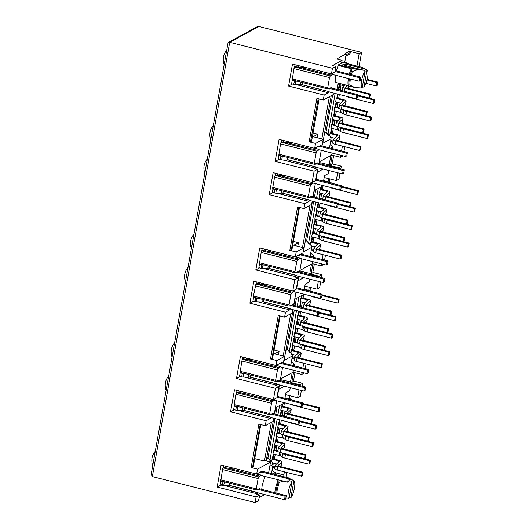 <?xml version="1.0" encoding="UTF-8"?>
<svg xmlns="http://www.w3.org/2000/svg" width="529" height="529" viewBox="0 0 529 529"><rect width="100%" height="100%" fill="white"/><g stroke="black" fill="none" stroke-linecap="round" stroke-linejoin="round"><path stroke-width="0.79" d="M265.016 476.259L262.179 485.43L261.716 489.398M275.801 492.962L276.27 489.272L278.181 482.104L278.109 479.565L275.278 488.743L274.809 492.711M349.299 74.205A11.539 3.207 -75.8 0 1 351.289 68.73L338.196 65.424L336.199 70.899M350.35 74.47A12.617 3.505 -75.8 0 1 351.362 71.27L351.289 68.73M362.319 87.073L364.005 87.047A9.377 2.605 104.2 0 0 367.609 77.379A9.377 2.605 104.2 0 0 367.1 70.026A9.377 2.605 104.2 0 0 367.04 69.993L365.77 69.22L346.634 64.379L342.871 64.379L344.776 65.391L363.912 70.231L365.182 71.005A9.377 2.605 104.2 0 0 361.578 80.666A9.377 2.605 104.2 0 0 362.147 88.059L354.615 87.53L349.953 85.09A12.617 3.505 -75.8 0 1 350.403 79.013M341.754 62.224L361.988 67.335L367.1 70.026M276.806 493.213L277.275 489.523L279.186 482.362L278.181 482.104M229.196 485.384L284.523 499.693L285.686 499.059L286.301 495.613L285.138 496.248L284.523 499.693M224.964 485.655L256.982 493.742L257.597 492.565M259.679 488.889L259.746 488.498L258.516 489.173L258.053 489.953L256.935 489.722M262.794 471.379L262.867 470.995L261.637 471.663L261.181 472.437L260.056 472.212M273.09 413.612L273.156 413.228L271.926 413.896L271.463 414.676L270.345 414.445M279.014 380.318L279.087 379.934L277.857 380.602L277.401 381.383L276.27 381.151M282.136 362.808L282.202 362.425L280.972 363.092L280.515 363.873L279.391 363.641M292.425 305.041L292.497 304.658L291.267 305.326L290.798 306.112L289.68 305.881M298.356 271.747L298.422 271.364L297.192 272.032L296.736 272.812L295.612 272.587M301.477 254.237L301.543 253.854L300.313 254.528L299.857 255.302L298.733 255.077M305.425 240.55L306.754 240.946L309.3 244.18L310.133 243.724L308.222 242.804M294.415 358.1L292.134 357.525M302.231 295.195L301.781 297.715M301.054 301.801L300.227 306.47M299.361 311.323L298.667 315.224M297.939 319.311L297.106 323.979M296.379 328.059L295.546 332.734M294.818 336.814L293.985 341.489M293.258 345.569L292.425 350.244M309.273 287.201L308.718 290.315M286.09 349.114L287.419 349.51L285.865 350.357M275.073 466.671L272.792 466.095M282.896 403.766L282.446 406.285M281.719 410.365L280.886 415.04M280.02 419.894L279.325 423.795M278.598 427.875L277.765 432.543M277.037 436.63L276.204 441.298M275.477 445.385L274.65 450.053M273.923 454.14L273.09 458.808M289.932 395.771L289.376 398.886M266.748 457.684L268.077 458.081L266.523 458.927M328.608 178.63L328.053 181.751M311.475 248.961L313.757 249.536M321.572 186.631L321.123 189.144M320.395 193.23L319.562 197.899M318.696 202.752L318.002 206.654M317.274 210.74L316.448 215.409M315.72 219.495L314.887 224.164M314.16 228.25L313.327 232.919M312.599 237.005L311.766 241.674M324.766 131.979L326.095 132.376L324.541 133.222M333.091 140.965L330.81 140.39M339.737 84.66L338.904 89.335M338.038 94.188L337.343 98.09M336.616 102.17L335.783 106.845M335.055 110.925L334.222 115.593M333.495 119.68L332.662 124.348M331.934 128.435L331.108 133.103M311.303 249.9L313.585 250.475M337.667 172.758L336.279 180.568L339.016 179.08L340.035 173.353M336.279 180.568L324.198 177.519M328.826 165.994L329.851 165.438L338.58 167.647L338.441 168.42M329.851 165.438L329.712 166.218M328.939 170.55L328.41 173.538L324.528 175.648L323.55 181.156M313.492 257.279L313.796 255.567L310.708 253.246M321.447 263.812L321.083 265.875L312.355 263.667L312.718 261.61M323.074 254.7L322.221 259.481M313.796 255.567L311.555 256.79M317.334 172.256L323.153 169.088M302.515 247.479L310.034 205.252M312.355 263.667L299.837 270.484M312.441 201.172L303.415 251.857L311.766 247.308L310.139 256.433M322.776 185.487L322.683 186.023L314.325 190.572L313.214 196.841M321.083 265.875L323.781 264.407M325.441 255.302L324.588 260.083M359.052 66.594L361.578 52.417L258.826 26.45L257.259 26.708L228.468 42.386L228.006 43.034L151.175 474.354L152.345 476.583L229.698 42.313L228.468 42.386M332.41 133.434L333.244 128.765M333.971 124.679L334.797 120.01M335.525 115.924L336.358 111.255M337.085 107.169L337.919 102.5M338.646 98.414L339.34 94.512M340.207 89.665L341.04 84.99M343.929 151.512L344.776 146.731M332.186 163.845L341.317 166.152L340.808 169.022M329.309 182.075L329.911 178.961M313.069 242.004L313.902 237.329M314.629 233.249L315.463 228.581M316.19 224.494L317.023 219.826M317.75 215.739L318.577 211.071M319.304 206.984L320.005 203.083M320.865 198.23L321.698 193.561M322.425 189.475L323.12 185.573M321.467 277.593L321.982 274.723L312.851 272.415M318.332 281.322L316.937 289.138L319.675 287.65L320.7 281.924M309.968 290.646L310.576 287.531M293.734 350.568L294.56 345.9M295.288 341.813L296.121 337.145M296.848 333.065L297.682 328.39M298.409 324.31L299.242 319.635M299.969 315.555L300.664 311.654M301.53 306.8L302.363 302.132M303.091 298.045L303.785 294.144M305.246 368.647L306.099 363.866M302.132 386.157L302.641 383.294L293.509 380.986M298.991 389.893L297.602 397.709L300.34 396.214L301.358 390.488M290.626 399.21L291.234 396.095M274.392 459.139L275.225 454.471M275.953 450.384L276.786 445.716M277.513 441.629L278.34 436.961M279.067 432.874L279.901 428.206M280.628 424.119L281.322 420.218M282.188 415.364L283.022 410.696M283.749 406.616L284.443 402.714M285.911 477.218L286.764 472.437M311.766 247.308L310.133 243.724M319.08 162.476L330.499 165.088L332.126 164.202L333.654 155.599M338.58 167.647L341.317 166.152M297.814 246.289L298.442 242.751L293.416 241.482M306.754 240.946L305.207 241.786M330.499 165.088L332.252 155.242M329.144 165.022L330.83 155.572M312.103 182.498L315.588 180.601L317.598 169.3L314.12 171.191L312.103 182.498L273.156 172.652L269.235 194.646L304.83 203.639L303.95 208.565L311.614 204.399L312.196 201.113M312.97 196.781L315.317 183.603M316.084 179.271L318.127 167.819M318.901 163.487L321.248 150.309M322.016 145.978L323.212 139.253L313.142 136.707L317.784 134.181L317.155 137.725M303.95 208.565L297.569 206.958L289.839 250.382L291.889 250.065L299.48 207.441M298.442 242.751L293.8 245.277L303.877 247.823L296.214 251.996L295.341 256.922L259.746 247.929L255.831 269.916L294.779 279.762L292.768 291.069L296.247 289.171L298.263 277.864L294.779 279.762M299.738 271.046L311.158 273.652L312.784 272.766L314.319 264.163M311.488 264.136L309.802 273.586M312.917 263.812L311.158 273.652M361.578 52.417L359.138 53.74L349.404 51.28L350.224 52.569L349.98 53.951L345.801 56.226L344.604 62.944M356.949 66.059L359.138 53.74M332.926 141.904L330.645 141.329M342.408 146.13L341.562 150.917M340.788 155.248L340.425 157.305L343.123 155.837M340.425 157.305L331.69 155.096L319.179 161.914M297.999 280.82L303.811 277.652M309.491 274.564L310.51 274.009L319.238 276.211L319.099 276.991M321.982 274.723L319.238 276.211M304.856 286.083L316.937 289.138M291.968 358.464L294.25 359.039M303.732 363.271L302.879 368.052M302.112 372.383L301.742 374.439L304.44 372.971M301.742 374.439L293.013 372.237L280.502 379.048M280.403 379.61L291.823 382.222L293.443 381.336L294.977 372.733M278.657 389.39L284.476 386.223M290.15 383.128L291.168 382.573L299.903 384.781L299.764 385.562M302.641 383.294L299.903 384.781M285.521 394.654L297.602 397.709M274.908 467.61L272.627 467.034M284.397 471.835L283.848 474.91L275.12 472.708L272.032 470.387M283.802 476.689L283.848 474.91M347.54 63.685L348.327 63.255L348.214 63.857M349.404 51.28L345.225 53.555L346.231 53.813L346.052 54.844L350.224 52.569M346.231 53.813L336.715 58.99L342.091 60.352L332.576 65.53L335.935 66.383L334.923 72.037L331.445 73.928L292.491 64.088L288.576 86.075L324.171 95.068L323.292 100.001L335.254 93.481M321.85 138.909L329.375 96.688M331.69 155.096L332.06 153.04M332.827 148.709L333.131 147.002L330.896 148.219M329.481 147.862L331.108 138.737L322.75 143.286L331.233 95.676M345.781 56.372L349.98 53.951M348.327 63.255L344.716 62.343M333.131 147.002L330.05 144.681M327.557 134.234L329.468 135.16L328.641 135.609L326.095 132.376M329.468 135.16L331.108 138.737M313.056 132.991L317.784 134.181M323.212 139.253L315.555 143.425L309.174 141.812L310.53 141.878L311.574 141.309L319.119 98.943M310.53 141.878L318.266 98.454M323.292 100.001L316.911 98.387L309.174 141.812M303.864 391.123L305.028 390.495L305.636 387.043L304.479 387.678L303.864 391.123L277.004 384.332L277.077 383.922L275.563 385.588L278.922 386.435L275.444 388.332L273.427 399.633L234.479 389.794L230.558 411.78L266.153 420.773L265.274 425.706L258.893 424.093L251.156 467.517L252.512 467.583L260.248 424.159M292.768 291.069L253.814 281.223L249.9 303.21L285.488 312.209L284.615 317.136L278.234 315.522L270.498 358.953L272.547 358.636L280.145 316.005M279.59 315.588L271.853 359.012M298.925 207.018L291.195 250.448M275.417 472.542L275.14 474.09L274.637 474.368M290.262 387.684L289.727 390.673L285.852 392.789L284.873 398.291M291.036 383.353L291.168 382.573M254.74 458.617L264.467 461.076L271.357 422.393M264.467 461.076L265.161 460.693L270.537 462.055L268.613 472.847M272.878 473.924L275.12 472.708M269.79 466.234L273.09 464.442L271.463 473.567M284.099 402.622L284.007 403.158L275.649 407.707L274.531 413.976M273.764 418.307L266.166 460.951M260.804 424.575L253.212 467.206L252.512 467.583M269.539 459.939L271.456 460.865L270.623 461.314L268.077 458.081M271.456 460.865L273.09 464.442M293.859 480.828L292.319 479.876L293.919 480.861L290.824 497.882C292.405 495.666 293.608 492.446 294.428 488.214C295.103 484.068 294.911 481.608 293.859 480.828M289.138 497.908L290.824 497.882M289.224 479.201L292.59 480.054L288.801 478.17M288.973 480.616L290.732 481.066L288.913 480.934M285.72 498.86L288.966 498.893L292.001 481.84L290.732 481.066M292.001 481.84C288.894 485.43 286.606 498.278 288.966 498.893M279.186 482.362L283.544 481.145M291.823 382.222L293.661 371.88M290.467 382.156L292.147 372.707M278.472 354.86L279.107 351.316L274.465 353.848L284.536 356.394L276.879 360.56L275.999 365.493L240.404 356.5L236.489 378.486L275.444 388.332M274.082 350.046L279.107 351.316M283.174 356.05L290.699 313.823M288.88 351.368L290.791 352.294L289.965 352.744L287.419 349.51M303.441 294.058L303.342 294.593L294.99 299.143L293.873 305.412M293.099 309.743L284.073 360.421L292.431 355.872L290.805 364.997M290.791 352.294L292.431 355.872M310.51 274.009L310.371 274.782M309.597 279.12L309.068 282.109L305.193 284.218L304.208 289.727M294.15 365.843L294.455 364.137L291.367 361.816M293.013 372.237L293.377 370.174M294.455 364.137L292.22 365.354M320.812 145.673L320.885 145.29L319.655 145.958L319.199 146.731L318.074 146.507M317.698 163.183L317.764 162.793L316.534 163.468L316.077 164.241L315.793 163.56L314.517 164.255L314.299 163.124L316.13 152.855L316.838 151.221L318.114 150.527L318.875 149.277L314.854 148.259M316.13 152.855L280.535 143.862L278.128 159.738L275.166 161.352L314.12 171.191M282.982 159.95L314.993 168.037L314.239 168.447L317.598 169.3M311.766 196.477L311.832 196.087L310.602 196.762L310.139 197.542L309.862 196.854L308.586 197.548L308.367 196.418L310.199 186.148L310.907 184.515L312.183 183.821L312.943 182.571L312.282 182.406M272.977 192.609L272.197 193.032L272.997 188.549A1.442 0.403 -75.8 0 1 272.885 188.569A1.442 0.403 -75.8 0 1 272.779 187.425L274.604 177.155A1.442 0.403 -75.8 0 1 275.318 175.522L275.708 173.3M351.355 74.728A12.617 3.505 -75.8 0 1 352.367 71.521L357.809 69.61L338.58 64.75L338.196 65.424M363.912 70.231L357.809 69.61M362.147 88.059L365.182 71.005M367.04 69.993L364.005 87.047M335.26 75.184L335.181 82.326L348.28 85.638L348.948 84.838A12.617 3.505 -75.8 0 1 349.398 78.761M348.948 84.838L349.953 85.09M352.367 71.521L351.362 71.27M348.28 85.638A11.539 3.207 -75.8 0 1 348.353 78.497M335.935 66.383L332.45 68.274L331.445 73.928M332.45 68.274L229.698 42.313L258.826 26.45M342.091 60.352L341.602 63.11L338.58 64.75M335.181 82.326L354.615 87.53M337.998 83.331L336.92 89.375M331.101 87.907L331.174 87.523L329.944 88.191L329.481 88.971L328.364 88.74M329.481 88.971L329.203 88.283L327.927 88.978L327.709 87.854L329.534 77.584L330.248 75.951L331.524 75.257L332.278 74L331.617 73.835M329.534 77.584L293.945 68.585L291.539 84.461L288.576 86.075M251.156 467.517L257.537 469.13L270.537 462.055M259.104 497.69L264.652 494.668M257.537 469.13L256.658 474.057L221.069 465.064L217.148 487.057L256.102 496.896L255.097 502.55L258.575 500.652L259.58 494.999L256.228 494.152L256.982 493.742M255.097 502.55L152.345 476.583M258.053 489.953L257.775 489.259L256.499 489.96L256.281 488.829L258.112 478.56L258.82 476.927L260.096 476.232L260.857 474.982L260.784 475.392L287.644 482.184L288.808 481.549L289.416 478.104L288.259 478.738L261.399 471.947M217.148 487.057L220.11 485.443L222.517 469.567L223.628 465.712M256.499 489.96L220.91 480.96M256.102 496.896L259.58 494.999M230.558 411.78L233.52 410.167L234.314 405.69L269.909 414.683L269.691 413.559L271.522 403.283L272.23 401.656L273.506 400.962L241.495 392.868M234.314 405.69L234.096 404.559L235.927 394.29L236.635 392.657L237.911 391.963M237.032 390.435L236.635 392.657L272.23 401.656M270.498 358.953L276.879 360.56M265.274 425.706L272.931 421.534L273.519 418.247M274.293 413.916L276.641 400.737M277.408 396.406L279.451 384.953M280.218 380.622L282.565 367.443M283.339 363.112L284.536 356.394M277.401 381.383L277.117 380.695L275.84 381.389L275.622 380.265L277.454 369.989L278.161 368.363L279.438 367.668L280.198 366.412L280.119 366.828L306.985 373.613L308.142 372.985L308.757 369.533L307.6 370.168L280.734 363.377M275.84 381.389L240.14 372.416L241.859 360.996L242.963 357.141M273.427 399.633L276.905 397.735L278.922 386.435M240.245 372.396L239.452 376.873L236.489 378.486M290.798 306.112L290.527 305.418L289.138 306.132L253.656 297.119L252.855 301.603L249.9 303.21M253.656 297.119L253.437 295.995L256.373 281.871M289.839 250.382L296.214 251.996M284.615 317.136L292.272 312.963L292.854 309.677M293.628 305.345L295.976 292.173M296.749 287.836L298.786 276.383M299.559 272.051L301.907 258.879M302.681 254.542L303.877 247.823M289.251 306.112L289.032 304.988L290.857 294.719L291.572 293.086L292.848 292.392L260.83 284.304M296.736 272.812L296.458 272.124L295.182 272.819L294.957 271.694L296.789 261.425L297.496 259.792L298.779 259.098L299.533 257.841L299.46 258.258L326.32 265.049L327.484 264.414L328.099 260.969L326.935 261.597L300.075 254.813M255.831 269.916L258.787 268.309L261.194 252.432L262.305 248.577M323.206 282.552L324.363 281.924L324.978 278.479L323.821 279.107L323.206 282.552L296.339 275.768L296.412 275.351L294.904 277.017L298.263 277.864M315.555 143.425L314.676 148.358L279.087 139.358L275.166 161.352M259.587 263.826L295.182 272.819M272.197 193.032L269.235 194.646M308.586 197.548L272.885 188.569M312.136 182.479L312.804 182.644M304.83 203.639L309.068 201.331L309.822 200.081L281.302 192.873M309.683 200.154L281.283 192.979M309.068 201.331L277.051 193.244M280.535 143.862A1.442 0.403 -75.8 0 1 281.243 142.228L281.64 140.006M314.411 164.274L278.922 155.255M314.993 168.037L315.615 166.86L287.214 159.685M315.615 166.86L287.234 159.579M319.199 146.731L318.914 146.05L314.676 148.358M314.715 148.338L318.736 149.35M318.875 149.277L318.802 149.687L345.662 156.478L346.819 155.843L347.434 152.398L346.277 153.033L319.41 146.242M316.077 164.241L314.953 164.016M315.753 166.787L315.681 167.197L342.541 173.988L343.705 173.353L344.319 169.908L343.156 170.543L342.541 173.988M312.943 182.571L312.87 182.981L339.73 189.772L340.894 189.137L341.503 185.692L340.345 186.327L315.674 180.091M310.139 197.542L309.022 197.31M309.822 200.081L309.749 200.491L336.609 207.282L337.773 206.647L338.388 203.202L337.224 203.837L336.609 207.282M293.945 68.585A1.442 0.403 -75.8 0 1 294.653 66.958L295.05 64.73M327.927 88.978L292.332 79.985M261.181 472.437L260.896 471.756L256.658 474.057M224.508 467.239L223.231 467.934L258.82 476.927M260.096 476.232L228.085 468.145M266.153 420.773L270.385 418.465L238.374 410.378M273.506 400.962L274.267 399.706L274.187 400.122L301.054 406.907L302.211 406.279L302.826 402.834L301.669 403.462L276.998 397.226M271.463 414.676L271.185 413.989L269.909 414.683M270.385 418.465L271.146 417.216L271.073 417.632L297.933 424.417L299.097 423.789L299.712 420.337L298.548 420.972L297.933 424.417M280.515 363.873L280.238 363.185L275.999 365.493M278.161 368.363L242.566 359.363L243.843 358.669M279.438 367.668L247.427 359.575M276.317 385.172L244.305 377.084M291.572 293.086L255.976 284.093L257.253 283.399M292.848 292.392L293.602 291.142L293.529 291.552L320.389 298.343L321.553 297.708L322.168 294.263L321.004 294.891L296.339 288.662M285.488 312.209L289.727 309.901L290.487 308.645L290.408 309.062L317.274 315.853L318.432 315.218L319.047 311.773L317.889 312.401L317.274 315.853M299.857 255.302L299.573 254.614L295.341 256.922M263.184 250.105L261.908 250.799L297.496 259.792M298.779 259.098L266.761 251.004M295.658 276.607L263.64 268.514M289.727 309.901L257.716 301.808M312.183 183.821L280.172 175.734M310.907 184.515L275.318 175.522L276.098 175.099M318.114 150.527L286.103 142.44M282.03 141.805L281.243 142.228L316.838 151.221M324.171 95.068L328.403 92.767L329.025 91.59L300.624 84.409M329.025 91.59L300.644 84.303M328.403 92.767L296.392 84.673M331.478 73.908L332.139 74.08M332.278 74L332.205 74.417L359.072 81.201L360.229 80.573L360.844 77.128L359.687 77.756L335.016 71.521M329.164 91.51L329.091 91.927L355.951 98.711L357.115 98.083L357.723 94.631L356.566 95.266L355.951 98.711M331.524 75.257L299.507 67.163M295.433 66.528L294.653 66.958L330.248 75.951M257.735 492.492L229.216 485.285M260.857 474.982L256.836 473.964M271.146 417.216L242.626 410.008M274.267 399.706L273.599 399.54M277.077 383.922L248.557 376.714M280.198 366.412L276.171 365.394M290.487 308.645L261.961 301.437M293.602 291.142L292.94 290.97M296.412 275.351L267.892 268.143M299.533 257.841L295.513 256.829M260.718 475.055L256.697 474.037M271 417.295L242.606 410.107M273.46 399.613L274.128 399.785M276.932 384.001L248.537 376.813M280.053 366.491L276.032 365.473M290.342 308.724L261.948 301.543M292.802 291.049L293.463 291.214M296.273 275.43L267.872 268.249M299.394 257.921L295.374 256.902M331.438 128.309L330.565 133.189L330.01 133.493L336.391 135.107L336.074 136.866M330.4 137.196L334.632 138.267M339.902 136.065L339.287 139.511A4.04 0.965 -169.9 0 1 339.201 139.663L339.816 136.218A4.04 0.965 10.1 0 0 339.902 136.065A4.04 0.965 10.1 0 0 337.224 134.65L330.605 132.977M360.176 147.022L359.568 150.467L360.401 150.011L361.016 146.566L360.176 147.022L335.73 140.84A3.604 0.86 10.1 0 1 333.343 139.577A3.604 0.86 10.1 0 1 333.415 139.444L337.317 135.669A1.442 0.344 10.1 0 0 337.343 135.609A1.442 0.344 10.1 0 0 336.391 135.107M333.343 139.577L332.728 143.022A3.604 0.86 10.1 0 0 335.115 144.291L359.568 150.467M361.016 146.566L336.563 140.39L335.915 139.993L339.816 136.218M339.201 139.663L338.064 140.767M367.027 80.011L376.992 82.531L376.377 85.976L377.21 85.519L377.825 82.074L376.992 82.531M377.825 82.074L367.186 79.39M365.949 83.344L376.377 85.976M344.716 85.03L342.772 86.915A3.604 0.86 10.1 0 0 342.693 87.054A3.604 0.86 10.1 0 0 345.087 88.317L344.551 91.305M342.693 87.054L342.084 90.499A3.604 0.86 10.1 0 0 342.131 90.697M368.925 97.944L369.758 97.488L370.373 94.036L369.533 94.493L368.925 97.944L357.644 95.094M369.533 94.493L345.087 88.317M370.373 94.036L345.92 87.86L345.272 87.47L347.156 85.645M348.809 86.062L348.644 86.987A4.04 0.965 -169.9 0 1 348.558 87.14L347.421 88.237M343.989 85.738L338.752 84.415L338.904 83.562M343.017 127.992L343.063 128.018A2.162 0.516 -169.9 0 0 344.28 128.487L368.468 134.604L367.635 135.054L367.02 138.505L367.853 138.049L368.468 134.604M339.598 127.125L340.762 127.906A4.761 1.137 10.1 0 0 343.447 128.944L367.635 135.054M343.447 128.944L342.832 132.389L367.02 138.505M342.832 132.389A4.761 1.137 -169.9 0 1 340.147 131.357L338.514 130.253A2.09 0.503 -169.9 0 0 337.337 129.797L337.886 126.689M332.992 119.554L330.956 128.183L337.337 129.797M335.908 125.168L332.166 124.222M331.571 124.738L336.034 125.869M346.29 96.271L346.383 96.338A4.761 1.137 -169.9 0 0 349.074 97.376L373.256 103.486L374.096 103.029L374.704 99.584L373.871 100.041L373.256 103.486M357.498 95.901L373.871 100.041M374.704 99.584L357.611 95.266M338.401 89.209L342.144 90.155M342.316 122.159L342.931 118.708A4.04 0.965 10.1 0 0 343.017 118.556L342.402 122.007A4.04 0.965 -169.9 0 1 342.316 122.159L341.185 123.257M343.017 118.556A4.04 0.965 10.1 0 0 340.345 117.14L333.72 115.467M342.931 118.708L339.016 122.523L364.131 129.056L363.297 129.512L362.682 132.958L338.236 126.781A3.604 0.86 10.1 0 1 335.842 125.518L336.457 122.067A3.604 0.86 10.1 0 0 338.844 123.336L338.236 126.781M362.682 132.958L363.522 132.501L364.131 129.056M363.297 129.512L338.844 123.336M334.553 110.799L333.687 115.679L333.131 115.983L339.506 117.597A1.442 0.344 10.1 0 1 340.464 118.106A1.442 0.344 10.1 0 1 340.431 118.159L336.537 121.934A3.604 0.86 10.1 0 0 336.457 122.067M337.753 120.757L332.516 119.435L333.131 115.983M345.437 104.649L346.052 101.198A4.04 0.965 10.1 0 0 346.138 101.052L345.523 104.497A4.04 0.965 -169.9 0 1 345.437 104.649L344.3 105.747M346.138 101.052A4.04 0.965 10.1 0 0 343.46 99.631L336.841 97.958M346.052 101.198L342.131 105.013L367.252 111.546L366.418 112.003L365.804 115.448L341.35 109.272A3.604 0.86 10.1 0 1 338.963 108.009L339.578 104.563A3.604 0.86 10.1 0 0 341.965 105.826L341.35 109.272M365.804 115.448L366.637 114.998L367.252 111.546M366.418 112.003L341.965 105.826M337.535 94.056L336.801 98.176L336.246 98.473L342.627 100.087A1.442 0.344 10.1 0 1 343.579 100.596A1.442 0.344 10.1 0 1 343.552 100.649L339.658 104.425A3.604 0.86 10.1 0 0 339.578 104.563M340.868 103.248L335.631 101.925L336.246 98.473M346.138 110.482L346.184 110.508A2.162 0.516 -169.9 0 0 347.401 110.978L371.589 117.094L370.75 117.55L370.141 120.996L370.974 120.539L371.589 117.094M342.719 109.615L343.883 110.402A4.761 1.137 10.1 0 0 346.568 111.434L370.75 117.55M346.568 111.434L345.953 114.879L370.141 120.996M345.953 114.879A4.761 1.137 -169.9 0 1 343.268 113.847L341.635 112.743A2.09 0.503 -169.9 0 0 340.451 112.287L334.07 110.68L334.685 107.228L339.155 108.359M335.28 106.713L339.023 107.658M332.635 94.909L325.97 132.329M327.993 134.346L335.155 93.54M327.087 133.639L328.006 133.685M330.01 133.493L329.646 135.536M336.113 102.044L335.247 106.931L334.685 107.228M339.234 84.534L338.362 89.421L337.958 89.639M359.687 77.756L359.072 81.201M356.566 95.266L329.699 88.475M297.086 81.228L295.744 81.168A1.805 0.43 -169.9 0 1 294.382 80.957L293.774 84.409A1.805 0.43 10.1 0 0 295.129 84.614L300.538 84.871L301.014 82.226M294.759 66.356L296.888 66.899A1.805 0.43 10.1 0 0 298.244 67.104L303.659 67.362L303.739 66.925M293.774 84.409L291.644 83.866M292.253 80.421L294.382 80.957M226.71 50.315A14.422 13.417 -118.6 0 0 224.157 64.644M330.665 87.794L357.723 94.631M335.174 70.641L360.844 77.128M346.277 153.033L345.662 156.478M343.156 170.543L316.296 163.752M283.676 156.505L282.334 156.439A1.805 0.43 -169.9 0 1 280.978 156.234L280.363 159.679A1.805 0.43 10.1 0 0 281.719 159.884L287.128 160.148L287.604 157.497M281.355 141.633L283.478 142.169A1.805 0.43 10.1 0 0 284.84 142.38L290.249 142.638L290.328 142.202M280.363 159.679L278.234 159.143M278.849 155.698L280.978 156.234M213.299 125.591A14.422 13.417 -118.6 0 0 210.747 139.921M317.261 163.071L344.319 169.908M320.376 145.561L347.434 152.398M326.935 261.597L326.32 265.049M323.821 279.107L296.954 272.323M264.335 265.075L262.992 265.009A1.805 0.43 -169.9 0 1 261.637 264.804L261.022 268.249A1.805 0.43 10.1 0 0 262.377 268.454L267.793 268.712L268.263 266.067M262.014 250.204L264.143 250.739A1.805 0.43 10.1 0 0 265.498 250.944L270.914 251.209L270.987 250.772M261.022 268.249L258.893 267.707M259.508 264.262L261.637 264.804M193.958 234.155A14.422 13.417 -118.6 0 0 191.405 248.491M297.92 271.642L324.978 278.479M301.041 254.132L328.099 260.969M307.6 370.168L306.985 373.613M304.479 387.678L277.619 380.887M245 373.639L243.657 373.58A1.805 0.43 -169.9 0 1 242.295 373.368L241.687 376.813A1.805 0.43 10.1 0 0 243.042 377.025L248.451 377.283L248.928 374.631M242.672 358.768L244.801 359.31A1.805 0.43 10.1 0 0 246.157 359.515L251.573 359.773L251.652 359.336M241.687 376.813L239.558 376.278M240.166 372.833L242.295 373.368M174.623 342.726A14.422 13.417 -118.6 0 0 172.07 357.055M278.585 380.206L305.636 387.043M281.699 362.696L308.757 369.533M288.259 478.738L287.644 482.184M285.138 496.248L258.278 489.457M225.658 482.21L224.316 482.144A1.805 0.43 -169.9 0 1 222.96 481.939L222.345 485.384A1.805 0.43 10.1 0 0 223.701 485.589L229.117 485.853L229.586 483.202M223.337 467.338L225.466 467.874A1.805 0.43 10.1 0 0 226.822 468.086L232.231 468.344L232.31 467.907M222.345 485.384L220.216 484.848M220.831 481.397L222.96 481.939M155.281 451.297A14.422 13.417 -118.6 0 0 152.729 465.626M259.243 488.776L286.301 495.613M262.364 471.266L289.416 478.104M340.345 186.327L339.73 189.772M337.224 203.837L310.364 197.046M277.745 189.799L276.402 189.732A1.805 0.43 -169.9 0 1 275.047 189.527L274.432 192.973A1.805 0.43 10.1 0 0 275.788 193.184L281.203 193.442L281.673 190.79M275.424 174.927L277.553 175.463A1.805 0.43 10.1 0 0 278.909 175.674L284.318 175.932L284.397 175.496M274.432 192.973L272.303 192.437M272.918 188.992L275.047 189.527M207.368 158.885A14.422 13.417 -118.6 0 0 204.816 173.214M311.33 196.365L338.388 203.202M315.833 179.205L341.503 185.692M321.004 294.891L320.389 298.343M317.889 312.401L291.023 305.617M258.403 298.369L257.061 298.303A1.805 0.43 -169.9 0 1 255.705 298.098L255.09 301.543A1.805 0.43 10.1 0 0 256.453 301.748L261.862 302.006L262.331 299.361M256.082 283.498L258.212 284.033A1.805 0.43 10.1 0 0 259.567 284.238L264.983 284.503L265.055 284.066M255.09 301.543L252.961 301.001M253.576 297.556L255.705 298.098M188.026 267.449A14.422 13.417 -118.6 0 0 185.474 281.785M291.988 304.935L319.047 311.773M296.498 287.776L322.168 294.263M301.669 403.462L301.054 406.907M298.548 420.972L271.688 414.181M239.068 406.933L237.726 406.874A1.805 0.43 -169.9 0 1 236.37 406.662L235.755 410.107A1.805 0.43 10.1 0 0 237.111 410.319L242.52 410.577L242.996 407.925M236.741 392.062L238.87 392.604A1.805 0.43 10.1 0 0 240.232 392.809L245.641 393.067L245.721 392.63M235.755 410.107L233.626 409.572M234.241 406.127L236.37 406.662M168.691 376.02A14.422 13.417 -118.6 0 0 166.139 390.349M272.653 413.499L299.712 420.337M277.156 396.34L302.826 402.834M315.727 189.812L314.424 197.145M313.651 201.476L306.628 240.893M308.652 242.91L315.833 202.032M307.752 242.209L308.665 242.249M316.6 197.701L318.253 188.436M312.097 236.873L311.231 241.76L310.668 242.064L310.305 244.107M313.657 228.125L311.614 236.754L317.995 238.367A2.09 0.503 -169.9 0 1 319.179 238.824L320.812 239.921A4.761 1.137 -169.9 0 0 323.497 240.959L347.679 247.069L348.518 246.613L349.133 243.168L324.945 237.058A2.162 0.516 -169.9 0 1 323.722 236.589L323.682 236.556M315.218 219.37L313.175 227.999L318.412 229.322M316.778 210.615L314.735 219.244L321.116 220.857A2.09 0.503 -169.9 0 1 322.293 221.314L323.927 222.411A4.761 1.137 -169.9 0 0 326.611 223.45L350.8 229.56L351.633 229.11L352.248 225.658L328.066 219.548A2.162 0.516 -169.9 0 1 326.843 219.079L326.796 219.046M318.2 202.627L316.296 210.489L321.533 211.818M319.893 193.105L319.027 197.985L318.617 198.21M320.991 186.942L319.41 192.979L324.647 194.308M296.392 298.376L295.083 305.716M294.309 310.047L287.293 349.464M289.317 351.481L296.491 310.596M288.411 350.773L289.33 350.82M297.265 306.265L298.911 297.007M292.755 345.444L290.97 352.678M294.316 336.689L292.279 345.325L298.654 346.938A2.09 0.503 -169.9 0 1 299.837 347.388L301.47 348.492A4.761 1.137 -169.9 0 0 304.155 349.53L328.344 355.64L329.177 355.184L329.792 351.739L305.603 345.629A2.162 0.516 -169.9 0 1 304.387 345.153L304.34 345.126M295.876 327.934L293.833 336.57L299.077 337.892M297.437 319.179L295.394 327.815L301.775 329.428A2.09 0.503 -169.9 0 1 302.958 329.884L304.592 330.982A4.761 1.137 -169.9 0 0 307.276 332.02L331.458 338.13L332.298 337.674L332.913 334.229L308.724 328.119A2.162 0.516 -169.9 0 1 307.501 327.643L307.461 327.616M298.859 311.197L296.954 319.06L302.191 320.382M300.558 301.675L299.685 306.555L299.282 306.774M301.649 295.513L300.075 301.55L305.312 302.872M277.051 406.946L275.741 414.286M274.974 418.618L267.952 458.035M269.975 460.051L277.156 419.166M269.069 459.344L269.988 459.39M277.923 414.835L279.577 405.571M273.42 454.014L271.628 461.242M274.981 445.259L272.938 453.889L279.319 455.502A2.09 0.503 -169.9 0 1 280.496 455.958L282.129 457.056A4.761 1.137 -169.9 0 0 284.814 458.094L309.002 464.211L309.842 463.754L310.45 460.309L286.268 454.193A2.162 0.516 -169.9 0 1 285.045 453.723L285.005 453.697M276.535 436.504L274.498 445.134L279.735 446.463M278.095 427.749L276.059 436.385L282.433 437.992A2.09 0.503 -169.9 0 1 283.617 438.448L285.25 439.553A4.761 1.137 -169.9 0 0 287.935 440.584L312.123 446.701L312.956 446.245L313.571 442.799L289.383 436.683A2.162 0.516 -169.9 0 1 288.166 436.213L288.12 436.187M279.517 419.761L277.619 427.63L282.856 428.953M281.216 410.239L280.344 415.126L279.94 415.344M282.314 404.083L280.734 410.12L285.971 411.443M310.668 242.064L317.05 243.677L316.739 245.436M311.065 245.76L315.297 246.831M320.561 244.636L319.946 248.081A4.04 0.965 -169.9 0 1 319.86 248.233L320.475 244.788A4.04 0.965 10.1 0 0 320.561 244.636A4.04 0.965 10.1 0 0 317.883 243.221L311.264 241.548M340.841 255.586L340.226 259.038L341.06 258.582L341.674 255.137L340.841 255.586L316.388 249.41A3.604 0.86 10.1 0 1 314.001 248.147A3.604 0.86 10.1 0 1 314.081 248.008L317.975 244.233A1.442 0.344 10.1 0 0 318.008 244.18A1.442 0.344 10.1 0 0 317.05 243.677M314.001 248.147L313.386 251.592A3.604 0.86 10.1 0 0 315.773 252.855L340.226 259.038M341.674 255.137L317.228 248.954L316.58 248.564L320.475 244.788M319.86 248.233L318.723 249.331M331.901 183.265L331.445 182.961A4.688 1.118 10.1 0 0 328.8 181.936L323.642 180.634M341.278 186.962L357.65 191.101L357.035 194.546L357.875 194.09L358.49 190.645L357.65 191.101M358.49 190.645L341.39 186.32M330.07 187.332L330.169 187.398A4.761 1.137 -169.9 0 0 332.853 188.43L357.035 194.546M350.198 203.063L349.583 206.508L350.416 206.052L351.031 202.607L350.198 203.063L325.745 196.887A3.604 0.86 10.1 0 1 323.358 195.618A3.604 0.86 10.1 0 1 323.437 195.485L327.332 191.71A1.442 0.344 10.1 0 0 327.365 191.657A1.442 0.344 10.1 0 0 326.406 191.148L326.095 192.906M323.358 195.618L322.743 199.069A3.604 0.86 10.1 0 0 322.796 199.261M349.583 206.508L338.302 203.658M351.031 202.607L326.585 196.431L325.937 196.034L329.832 192.258A4.04 0.965 10.1 0 0 329.917 192.106A4.04 0.965 10.1 0 0 327.239 190.691L320.62 189.018M329.917 192.106L329.303 195.558A4.04 0.965 -169.9 0 1 329.217 195.704L328.079 196.808M320.025 189.534L326.406 191.148M349.133 243.168L348.294 243.624L347.679 247.069M320.263 235.696L321.42 236.476A4.761 1.137 10.1 0 0 324.112 237.514L348.294 243.624M316.567 233.739L312.824 232.793M312.229 233.309L316.692 234.433M326.948 204.842L327.048 204.908A4.761 1.137 -169.9 0 0 329.732 205.94L353.921 212.056L354.754 211.6L355.369 208.155L354.529 208.605L353.921 212.056M338.163 204.472L354.529 208.605M355.369 208.155L338.276 203.83M319.06 197.773L322.802 198.719M322.981 230.723L323.596 227.278A4.04 0.965 10.1 0 0 323.682 227.126L323.067 230.571A4.04 0.965 -169.9 0 1 322.981 230.723L321.844 231.828M323.682 227.126A4.04 0.965 10.1 0 0 321.004 225.711L314.385 224.038M323.596 227.278L319.675 231.094L344.796 237.627L343.962 238.083L343.347 241.528L318.894 235.345A3.604 0.86 10.1 0 1 316.507 234.083L317.122 230.637A3.604 0.86 10.1 0 0 319.509 231.9L318.894 235.345M343.347 241.528L344.181 241.072L344.796 237.627M343.962 238.083L319.509 231.9M313.79 224.554L320.171 226.167A1.442 0.344 10.1 0 1 321.123 226.67A1.442 0.344 10.1 0 1 321.096 226.723L317.195 230.505A3.604 0.86 10.1 0 0 317.122 230.637M326.095 213.213L326.71 209.768A4.04 0.965 10.1 0 0 326.796 209.616L326.188 213.061A4.04 0.965 -169.9 0 1 326.095 213.213L324.965 214.318M326.796 209.616A4.04 0.965 10.1 0 0 324.125 208.201L317.506 206.528M326.71 209.768L322.796 213.584L347.917 220.117L347.077 220.573L346.462 224.018L322.016 217.842A3.604 0.86 10.1 0 1 319.622 216.573L320.237 213.127A3.604 0.86 10.1 0 0 322.63 214.39L322.016 217.842M346.462 224.018L347.302 223.562L347.917 220.117M347.077 220.573L322.63 214.39M316.911 207.044L323.285 208.657A1.442 0.344 10.1 0 1 324.244 209.16A1.442 0.344 10.1 0 1 324.211 209.219L320.316 212.995A3.604 0.86 10.1 0 0 320.237 213.127M352.248 225.658L351.415 226.114L350.8 229.56M323.378 218.186L324.541 218.966A4.761 1.137 10.1 0 0 327.226 220.004L351.415 226.114M315.945 215.283L319.688 216.229M315.35 215.799L319.814 216.93M291.334 350.628L297.708 352.241L297.397 354M291.724 354.331L295.956 355.402M301.219 353.207L300.611 356.652A4.04 0.965 -169.9 0 1 300.525 356.804L301.133 353.352A4.04 0.965 10.1 0 0 301.219 353.207A4.04 0.965 10.1 0 0 298.548 351.785L291.929 350.112M321.5 364.157L320.885 367.602L321.725 367.146L322.34 363.701L321.5 364.157L297.053 357.981A3.604 0.86 10.1 0 1 294.66 356.711A3.604 0.86 10.1 0 1 294.739 356.579L298.634 352.803A1.442 0.344 10.1 0 0 298.667 352.75A1.442 0.344 10.1 0 0 297.708 352.241M294.66 356.711L294.045 360.163A3.604 0.86 10.1 0 0 296.438 361.426L320.885 367.602M322.34 363.701L297.887 357.525L297.238 357.135L301.133 353.352M300.525 356.804L299.388 357.902M312.566 291.836L312.11 291.525A4.688 1.118 10.1 0 0 309.465 290.507L304.301 289.204M321.943 295.532L338.315 299.665L337.7 303.11L338.534 302.661L339.149 299.209L338.315 299.665M339.149 299.209L322.055 294.891M310.728 295.896L310.827 295.962A4.761 1.137 -169.9 0 0 313.512 297L337.7 303.11M330.856 311.634L330.241 315.079L331.081 314.623L331.696 311.178L330.856 311.634L306.41 305.451A3.604 0.86 10.1 0 1 304.016 304.188A3.604 0.86 10.1 0 1 304.096 304.056L307.99 300.274A1.442 0.344 10.1 0 0 308.023 300.221A1.442 0.344 10.1 0 0 307.065 299.718L306.754 301.477M304.016 304.188L303.401 307.633A3.604 0.86 10.1 0 0 303.454 307.832M330.241 315.079L318.967 312.229M331.696 311.178L307.243 304.995L306.595 304.605L310.49 300.829A4.04 0.965 10.1 0 0 310.576 300.677A4.04 0.965 10.1 0 0 307.904 299.262L301.285 297.589M310.576 300.677L309.968 304.122A4.04 0.965 -169.9 0 1 309.875 304.274L308.744 305.378M300.69 298.105L307.065 299.718M329.792 351.739L328.959 352.195L328.344 355.64M300.922 344.26L302.085 345.047A4.761 1.137 10.1 0 0 304.77 346.078L328.959 352.195M297.225 342.309L293.483 341.357M292.887 341.873L297.358 343.004M307.607 313.406L307.706 313.472A4.761 1.137 -169.9 0 0 310.391 314.51L334.579 320.62L335.412 320.164L336.027 316.719L335.194 317.175L334.579 320.62M318.822 313.036L335.194 317.175M336.027 316.719L318.934 312.401M299.725 306.344L303.467 307.289M303.639 339.294L304.254 335.849A4.04 0.965 10.1 0 0 304.34 335.697L303.725 339.142A4.04 0.965 -169.9 0 1 303.639 339.294L302.502 340.392M304.34 335.697A4.04 0.965 10.1 0 0 301.662 334.282L295.043 332.609M304.254 335.849L300.333 339.658L325.454 346.191L324.621 346.647L324.006 350.092L299.553 343.916A3.604 0.86 10.1 0 1 297.166 342.653L297.781 339.208A3.604 0.86 10.1 0 0 300.168 340.471L299.553 343.916M324.006 350.092L324.839 349.643L325.454 346.191M324.621 346.647L300.168 340.471M294.448 333.125L300.829 334.731A1.442 0.344 10.1 0 1 301.788 335.241A1.442 0.344 10.1 0 1 301.755 335.293L297.86 339.069A3.604 0.86 10.1 0 0 297.781 339.208M306.76 321.784L307.375 318.339A4.04 0.965 10.1 0 0 307.461 318.187L306.846 321.632A4.04 0.965 -169.9 0 1 306.76 321.784L305.623 322.882M307.461 318.187A4.04 0.965 10.1 0 0 304.783 316.772L298.164 315.099M307.375 318.339L303.454 322.154L328.575 328.688L327.742 329.137L327.127 332.589L302.674 326.406A3.604 0.86 10.1 0 1 300.287 325.143L300.902 321.698A3.604 0.86 10.1 0 0 303.289 322.961L302.674 326.406M327.127 332.589L327.96 332.133L328.575 328.688M327.742 329.137L303.289 322.961M297.569 315.615L303.95 317.228A1.442 0.344 10.1 0 1 304.902 317.731A1.442 0.344 10.1 0 1 304.876 317.784L300.975 321.559A3.604 0.86 10.1 0 0 300.902 321.698M332.913 334.229L332.073 334.685L331.458 338.13M304.043 326.75L305.2 327.537A4.761 1.137 10.1 0 0 307.891 328.575L332.073 334.685M296.604 323.854L300.346 324.799M296.009 324.37L300.472 325.494M271.992 459.198L278.373 460.812L278.056 462.571M272.382 462.901L276.614 463.966M281.884 461.771L281.269 465.216A4.04 0.965 -169.9 0 1 281.183 465.368L281.798 461.923A4.04 0.965 10.1 0 0 281.884 461.771A4.04 0.965 10.1 0 0 279.206 460.356L272.587 458.683M302.165 472.728L301.55 476.173L302.383 475.716L302.998 472.271L302.165 472.728L277.712 466.545A3.604 0.86 10.1 0 1 275.325 465.282A3.604 0.86 10.1 0 1 275.397 465.15L279.299 461.367A1.442 0.344 10.1 0 0 279.325 461.314A1.442 0.344 10.1 0 0 278.373 460.812M275.325 465.282L274.71 468.727A3.604 0.86 10.1 0 0 277.097 469.997L301.55 476.173M302.998 472.271L278.545 466.089L277.897 465.699L281.798 461.923M281.183 465.368L280.046 466.472M293.225 400.407L292.768 400.096A4.688 1.118 10.1 0 0 290.123 399.078L284.966 397.768M302.601 404.096L318.974 408.236L318.359 411.681L319.192 411.225L319.807 407.78L318.974 408.236M319.807 407.78L302.714 403.462M291.386 404.467L291.486 404.533A4.761 1.137 -169.9 0 0 294.17 405.571L318.359 411.681M311.521 420.198L310.907 423.643L311.74 423.193L312.355 419.742L311.521 420.198L287.068 414.022A3.604 0.86 10.1 0 1 284.681 412.759A3.604 0.86 10.1 0 1 284.754 412.62L288.655 408.844A1.442 0.344 10.1 0 0 288.682 408.791A1.442 0.344 10.1 0 0 287.73 408.282L287.412 410.041M284.681 412.759L284.066 416.204A3.604 0.86 10.1 0 0 284.113 416.396M310.907 423.643L299.626 420.793M312.355 419.742L287.902 413.566L287.254 413.175L291.155 409.4A4.04 0.965 10.1 0 0 291.241 409.248A4.04 0.965 10.1 0 0 288.563 407.833L281.944 406.16M291.241 409.248L290.626 412.693A4.04 0.965 -169.9 0 1 290.54 412.845L289.403 413.942M281.349 406.675L287.73 408.282M310.45 460.309L309.617 460.759L309.002 464.211M281.587 452.831L282.744 453.611A4.761 1.137 10.1 0 0 285.429 454.649L309.617 460.759M277.89 450.873L274.148 449.928M273.553 450.444L278.016 451.574M288.272 421.977L288.371 422.043A4.761 1.137 -169.9 0 0 291.056 423.081L315.238 429.191L316.077 428.735L316.692 425.29L315.853 425.746L315.238 429.191M299.48 421.606L315.853 425.746M316.692 425.29L299.599 420.972M280.383 414.908L284.126 415.854M284.304 447.858L284.913 444.413A4.04 0.965 10.1 0 0 285.005 444.261L284.39 447.713A4.04 0.965 -169.9 0 1 284.304 447.858L283.167 448.962M285.005 444.261A4.04 0.965 10.1 0 0 282.327 442.846L275.708 441.173M284.913 444.413L280.998 448.228L306.119 454.761L305.279 455.218L304.664 458.663L280.218 452.487A3.604 0.86 10.1 0 1 277.831 451.217L278.439 447.772A3.604 0.86 10.1 0 0 280.833 449.035L280.218 452.487M304.664 458.663L305.504 458.207L306.119 454.761M305.279 455.218L280.833 449.035M275.113 441.689L281.494 443.302A1.442 0.344 10.1 0 1 282.446 443.811A1.442 0.344 10.1 0 1 282.413 443.864L278.519 447.64A3.604 0.86 10.1 0 0 278.439 447.772M287.419 430.355L288.034 426.903A4.04 0.965 10.1 0 0 288.12 426.758L287.505 430.203A4.04 0.965 -169.9 0 1 287.419 430.355L286.282 431.452M288.12 426.758A4.04 0.965 10.1 0 0 285.448 425.336L278.823 423.663M288.034 426.903L284.119 430.718L309.234 437.252L308.4 437.708L307.785 441.153L283.332 434.977A3.604 0.86 10.1 0 1 280.945 433.714L281.56 430.262A3.604 0.86 10.1 0 0 283.947 431.532L283.332 434.977M307.785 441.153L308.619 440.697L309.234 437.252M308.4 437.708L283.947 431.532M278.228 424.179L284.609 425.792A1.442 0.344 10.1 0 1 285.567 426.301A1.442 0.344 10.1 0 1 285.534 426.354L281.64 430.13A3.604 0.86 10.1 0 0 281.56 430.262M313.571 442.799L312.738 443.256L312.123 446.701M284.701 435.321L285.865 436.101A4.761 1.137 10.1 0 0 288.55 437.139L312.738 443.256M277.262 432.418L281.011 433.363M276.674 432.934L281.137 434.064M314.299 163.124L278.704 154.131M272.779 187.425L308.367 196.418M274.604 177.155L310.199 186.148M346.634 64.379L346.383 65.794M327.709 87.854L292.114 78.861M256.281 488.829L220.692 479.836M258.112 478.56L222.517 469.567M269.691 413.559L234.096 404.559M271.522 403.283L235.927 394.29M240.027 371.265L275.622 380.265M241.859 360.996L277.454 369.989M253.437 295.995L289.032 304.988M255.269 285.726L290.857 294.719M294.957 271.694L259.369 262.701M296.789 261.425L261.194 252.432M278.909 159.315L278.128 159.738M220.11 485.443L221.387 484.749M234.797 409.472L233.52 410.167M240.728 376.179L239.452 376.873M260.063 267.614L258.787 268.309M254.132 300.908L252.855 301.603M292.319 84.038L291.539 84.461M335.73 140.84L335.115 144.291M348.558 87.14L348.75 86.048M340.762 127.906L340.147 131.357M339.096 127L338.514 130.253M349.14 96.992L349.074 97.376M339.506 117.597L339.195 119.356M342.627 100.087L342.316 101.846M343.883 110.402L343.268 113.847M342.21 109.49L341.635 112.743M340.451 112.287L341.007 109.179M302.244 84.706L302.614 82.63M295.129 84.614L295.744 81.168M298.244 67.104L298.515 65.609M296.888 66.899L297.179 65.272M288.834 159.983L289.204 157.9M281.719 159.884L282.334 156.439M284.84 142.38L285.105 140.879M283.478 142.169L283.769 140.542M269.492 268.547L269.863 266.471M262.377 268.454L262.992 265.009M265.498 250.944L265.763 249.45M264.143 250.739L264.434 249.113M250.157 377.117L250.528 375.041M243.042 377.025L243.657 373.58M246.157 359.515L246.428 358.021M244.801 359.31L245.092 357.683M230.816 485.688L231.186 483.605M223.701 485.589L224.316 482.144M226.822 468.086L227.086 466.585M225.466 467.874L225.751 466.247M282.903 193.277L283.273 191.194M275.788 193.184L276.402 189.732M278.909 175.674L279.173 174.173M277.553 175.463L277.837 173.836M263.561 301.847L263.931 299.764M256.453 301.748L257.061 298.303M259.567 284.238L259.838 282.744M258.212 284.033L258.502 282.407M244.226 410.411L244.596 408.335M237.111 410.319L237.726 406.874M240.232 392.809L240.497 391.315M238.87 392.604L239.161 390.977M316.388 249.41L315.773 252.855M332.92 188.053L332.853 188.43M325.745 196.887L325.216 199.876M329.217 195.704L329.832 192.258M324.112 237.514L323.497 240.959M321.42 236.476L320.812 239.921M319.754 235.564L319.179 238.824M317.995 238.367L318.551 235.253M329.798 205.563L329.732 205.94M320.171 226.167L319.853 227.926M323.285 208.657L322.974 210.416M327.226 220.004L326.611 223.45M324.541 218.966L323.927 222.411M322.875 218.054L322.293 221.314M321.116 220.857L321.672 217.75M297.053 357.981L296.438 361.426M313.578 296.617L313.512 297M306.41 305.451L305.874 308.44M309.875 304.274L310.49 300.829M304.77 346.078L304.155 349.53M302.085 345.047L301.47 348.492M300.419 344.134L299.837 347.388M298.654 346.938L299.209 343.824M310.463 314.127L310.391 314.51M300.829 334.731L300.518 336.497M303.95 317.228L303.633 318.987M307.891 328.575L307.276 332.02M305.2 327.537L304.592 330.982M303.534 326.624L302.958 329.884M301.775 329.428L302.33 326.314M277.712 466.545L277.097 469.997M294.243 405.188L294.17 405.571M287.068 414.022L286.533 417.011M290.54 412.845L291.155 409.4M285.429 454.649L284.814 458.094M282.744 453.611L282.129 457.056M281.078 452.705L280.496 455.958M279.319 455.502L279.874 452.394M291.122 422.697L291.056 423.081M281.494 443.302L281.177 445.061M284.609 425.792L284.298 427.551M288.55 437.139L287.935 440.584M285.865 436.101L285.25 439.553M284.199 435.195L283.617 438.448M282.433 437.992L282.989 434.884"/></g></svg>
